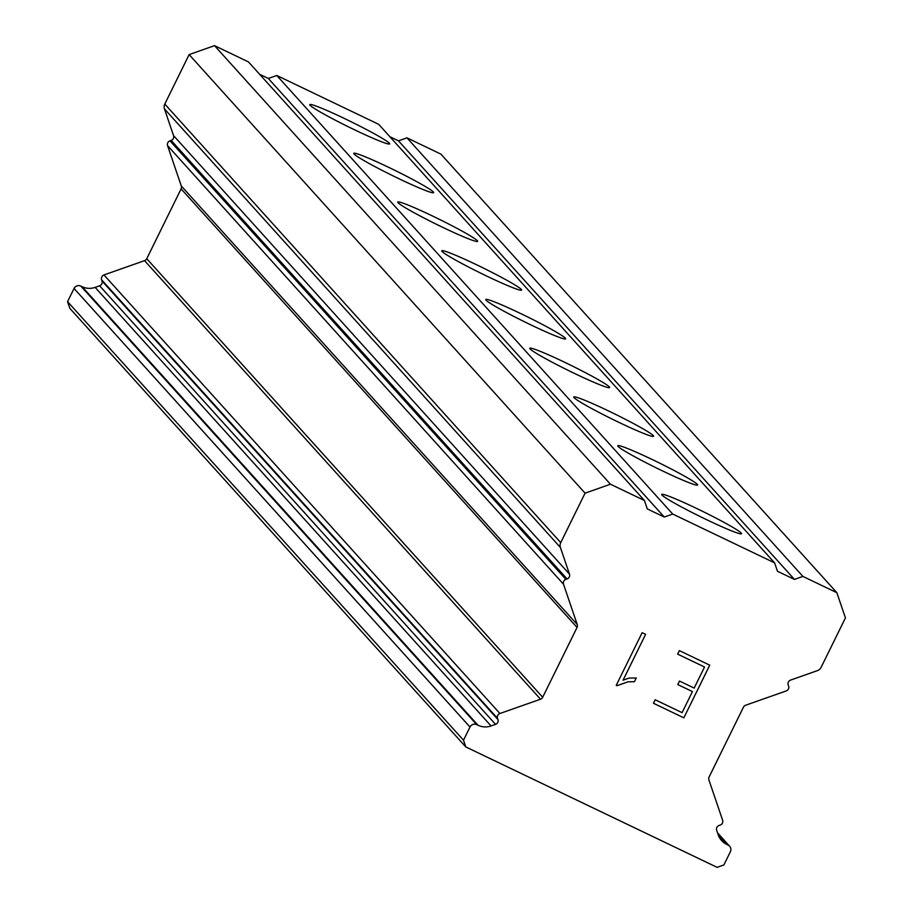 <?xml version="1.0" encoding="UTF-8"?>
<svg xmlns="http://www.w3.org/2000/svg" width="913" height="913" viewBox="0 0 913 913"><rect width="100%" height="100%" fill="white"/><g stroke="black" fill="none" stroke-linecap="round" stroke-linejoin="round"><path stroke-width="1.37" d="M662.039 495.108A44.509 2.876 -153.8 0 1 661.731 494.447A44.509 2.876 -153.8 0 1 699.723 509.945A44.509 2.876 -153.8 0 1 741.276 533.078A44.509 2.876 -153.8 0 1 741.596 533.74A44.509 2.876 -153.8 0 1 703.603 518.23A44.509 2.876 -153.8 0 1 662.039 495.108M618.044 446.377A44.509 2.876 -153.8 0 1 617.736 445.715A44.509 2.876 -153.8 0 1 655.728 461.213A44.509 2.876 -153.8 0 1 697.292 484.346A44.509 2.876 -153.8 0 1 697.6 485.008A44.509 2.876 -153.8 0 1 659.608 469.51A44.509 2.876 -153.8 0 1 618.044 446.377M574.049 397.646A44.509 2.876 -153.8 0 1 573.741 396.984A44.509 2.876 -153.8 0 1 611.733 412.482A44.509 2.876 -153.8 0 1 653.297 435.615A44.509 2.876 -153.8 0 1 653.605 436.277A44.509 2.876 -153.8 0 1 615.613 420.779A44.509 2.876 -153.8 0 1 574.049 397.646M530.065 348.914A44.509 2.876 -153.8 0 1 529.745 348.252A44.509 2.876 -153.8 0 1 567.738 363.762A44.509 2.876 -153.8 0 1 609.302 386.884A44.509 2.876 -153.8 0 1 609.61 387.546A44.509 2.876 -153.8 0 1 571.618 372.048A44.509 2.876 -153.8 0 1 530.065 348.914M486.07 300.194A44.509 2.876 -153.8 0 1 485.75 299.521A44.509 2.876 -153.8 0 1 523.754 315.031A44.509 2.876 -153.8 0 1 565.307 338.152A44.509 2.876 -153.8 0 1 565.615 338.826A44.509 2.876 -153.8 0 1 527.623 323.316A44.509 2.876 -153.8 0 1 486.07 300.194M442.075 251.463A44.509 2.876 -153.8 0 1 441.766 250.79A44.509 2.876 -153.8 0 1 479.759 266.299A44.509 2.876 -153.8 0 1 521.312 289.432A44.509 2.876 -153.8 0 1 521.62 290.094A44.509 2.876 -153.8 0 1 483.628 274.585A44.509 2.876 -153.8 0 1 442.075 251.463M398.079 202.732A44.509 2.876 -153.8 0 1 397.771 202.07A44.509 2.876 -153.8 0 1 435.763 217.568A44.509 2.876 -153.8 0 1 477.316 240.701A44.509 2.876 -153.8 0 1 477.636 241.363A44.509 2.876 -153.8 0 1 439.644 225.853A44.509 2.876 -153.8 0 1 398.079 202.732M354.084 154A44.509 2.876 -153.8 0 1 353.776 153.338A44.509 2.876 -153.8 0 1 391.768 168.837A44.509 2.876 -153.8 0 1 433.321 191.97A44.509 2.876 -153.8 0 1 433.641 192.632A44.509 2.876 -153.8 0 1 395.649 177.133A44.509 2.876 -153.8 0 1 354.084 154M310.089 105.269A44.509 2.876 -153.8 0 1 309.781 104.607A44.509 2.876 -153.8 0 1 347.773 120.105A44.509 2.876 -153.8 0 1 389.337 143.238A44.509 2.876 -153.8 0 1 389.646 143.9A44.509 2.876 -153.8 0 1 351.653 128.402A44.509 2.876 -153.8 0 1 310.089 105.269M774.601 562.865L777.454 571.264L794.436 579.401L802.904 576.423L836.856 592.697L845.438 617.907L821.084 667.392A6.357 6.265 -42.1 0 1 817.443 670.621L790.59 680.082A3.812 3.755 137.9 0 0 788.216 684.921L788.615 686.108A3.812 3.755 -42.1 0 1 786.241 690.936L745.636 705.235A3.812 3.755 137.9 0 0 743.456 707.176L709.093 777.009A3.812 3.755 137.9 0 0 708.899 779.896L722.617 820.228A3.812 3.755 -42.1 0 1 720.243 825.055L719.045 825.478A3.812 3.755 137.9 0 0 716.671 830.305L718.189 834.767A17.164 16.913 137.9 0 0 726.771 844.445L728.06 845.061A5.09 5.01 -42.1 0 1 730.354 851.783L723.872 864.965L717.104 867.35L465.79 746.937L463.507 740.215L469.99 727.033A5.09 5.01 -42.1 0 1 476.757 724.648L478.047 725.264A17.164 16.913 137.9 0 0 491.068 725.949L495.565 724.363A3.812 3.755 137.9 0 0 497.939 719.535L497.528 718.348A3.812 3.755 -42.1 0 1 499.913 713.51L540.507 699.21A3.812 3.755 137.9 0 0 542.687 697.27L577.05 627.448A3.812 3.755 137.9 0 0 577.244 624.549L563.526 584.229A3.812 3.755 -42.1 0 1 565.9 579.39L567.099 578.968A3.812 3.755 137.9 0 0 569.472 574.14L560.399 547.458A6.357 6.265 -42.1 0 1 560.73 542.642L585.073 493.157L610.455 484.221L644.418 500.484L647.271 508.895L664.253 517.032L672.721 514.053L774.601 562.865L378.655 124.294L276.776 75.482L268.319 78.461L259.669 74.318M836.856 592.697L440.922 154.126L406.958 137.852L398.49 140.842L389.851 136.699M644.418 500.484L248.473 61.924L214.521 45.65L189.128 54.597L164.785 104.071A6.357 6.265 137.9 0 0 164.466 108.898L173.538 135.581A3.812 3.755 137.9 0 1 171.165 140.408L169.966 140.83A3.812 3.755 137.9 0 0 167.581 145.658L181.299 185.99A3.812 3.755 137.9 0 1 181.105 188.877L146.753 258.71A3.812 3.755 137.9 0 1 144.562 260.65L103.968 274.95A3.812 3.755 137.9 0 0 101.594 279.777L101.994 280.964A3.812 3.755 137.9 0 1 99.62 285.792L95.135 287.378A17.164 16.913 137.9 0 1 82.113 286.705L80.823 286.089A5.09 5.01 137.9 0 0 74.056 288.474L67.562 301.644L69.856 308.377L465.79 746.937M653.457 703.272L683.837 717.823L653.457 703.272L655.18 699.769L682.079 712.654L692.442 691.586L677.788 684.567L692.431 691.575M677.788 684.567L679.512 681.052L694.177 688.082L704.539 667.015L677.64 654.13L704.528 667.004M677.64 654.13L679.375 650.615L709.755 665.178L683.848 717.835L709.743 665.166M636.258 677.982L634.432 681.68L636.235 677.982L629.046 678.085L623.054 680.208L645.617 634.352L623.065 680.219M634.432 681.68L628.041 681.84L634.421 681.669M628.041 681.84L616.96 685.709L628.03 681.828M616.229 685.343L616.948 685.697L616.229 685.355L642.136 632.686L645.628 634.364M276.776 75.482L672.721 514.053M398.49 140.842L794.436 579.401M406.958 137.852L802.904 576.423M67.562 301.644L463.507 740.215M189.128 54.597L585.073 493.157M214.521 45.65L610.455 484.221M268.319 78.461L664.253 517.032M718.28 835.03L726.771 844.445M717.835 833.729L728.06 845.061M74.056 288.474L469.99 727.033M80.823 286.089L476.757 724.648M82.113 286.705L478.047 725.264M95.135 287.378L491.068 725.949M99.62 285.792L495.565 724.363M101.994 280.964L497.939 719.535M101.594 279.777L497.528 718.348M103.968 274.95L499.913 713.51M144.562 260.65L540.507 699.21M146.753 258.71L542.687 697.27M181.105 188.877L577.05 627.448M181.299 185.99L577.244 624.549M167.581 145.658L563.526 584.229M169.966 140.83L565.9 579.39M171.165 140.408L567.099 578.968M173.538 135.581L569.472 574.14M164.466 108.898L560.399 547.458M164.785 104.071L560.73 542.642M717.527 832.839L729.601 846.214"/></g></svg>
